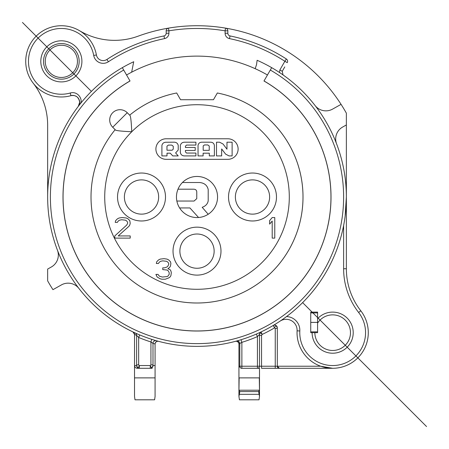 <?xml version="1.0" encoding="UTF-8"?>
<svg xmlns="http://www.w3.org/2000/svg" width="449" height="449" viewBox="0 0 449 449"><rect width="100%" height="100%" fill="white"/><g stroke="black" fill="none" stroke-linecap="round" stroke-linejoin="round"><path stroke-width="0.67" d="M236.348 341.088L235.966 341.195M235.781 341.246L235.495 341.324A2.739 2.739 0 0 1 235.579 341.302A2.739 2.739 0 0 0 235.489 341.324A2.739 2.739 0 0 1 235.579 341.302L235.495 341.324C237.482 341.111 238.632 341.992 238.941 343.968A2.739 2.739 0 0 0 237.47 341.543M236.674 341.004L237.852 340.673M240.675 339.842L241.062 339.719L241.871 342.34A152.099 152.099 0 0 0 257.434 336.587L259.494 334.41L259.494 366.232L259.494 334.41L259.494 335.296L261.548 335.296L261.644 334.937M259.494 364.863L259.494 334.41A2.739 2.739 0 0 1 261.06 331.934L261.071 331.929A2.739 2.739 0 0 0 259.494 334.41A2.739 2.739 0 0 1 261.06 331.934L262.233 334.41L261.548 335.296L261.548 366.232L277.308 366.232L277.308 327.849A2.739 2.739 0 0 0 273.183 325.48M260.566 332.17L260.145 332.367M258.714 333.023L257.816 333.427M280.041 321.158A10.961 10.961 0 0 1 291.558 320.743A10.961 10.961 0 0 0 280.041 321.158L282.399 319.548M284.559 318.015L286.518 316.573A149.354 149.354 0 0 0 343.625 225.488L343.625 268.743A71.251 71.251 0 0 0 358.628 312.476L360.788 310.798A35.628 35.628 0 0 1 331.109 368.253A35.628 35.628 0 0 1 297.086 330.834A35.628 35.628 0 0 0 297.036 332.664A35.628 35.628 0 0 1 297.086 330.834A10.961 10.961 0 0 0 291.558 320.743M343.625 268.743L346.364 268.743L346.364 124.951L342.682 127.022A13.7 13.7 0 0 0 336.582 143.848A149.354 149.354 0 0 1 345.135 216.121L346.364 197.01A149.354 149.354 0 0 0 283.038 74.916L282.646 74.646M282.146 74.293L281.574 73.9M280.962 73.479L280.283 73.019M79.709 104.55L78.266 106.413L79.675 102.254C78.777 97.079 75.875 94.879 70.97 95.659A35.628 35.628 0 0 1 25.728 61.356A35.628 35.628 0 0 1 96.406 54.969A6.853 6.853 0 0 0 106.901 59.47A164.429 164.429 0 0 1 163.986 35.931A2.739 2.739 0 0 0 166.181 33.243L166.181 30.829A2.739 2.739 0 0 1 168.465 28.124A171.282 171.282 0 0 1 346.364 113.165L346.364 124.951M133.645 332.26L132.96 331.94A2.739 2.739 114.7 0 1 133.179 332.058M134.33 332.574L133.987 332.417M135.194 332.973L135.845 333.265M136.827 333.702L137.989 334.208M134.032 332.844A2.739 2.739 114.7 0 1 134.532 334.41L136.614 335.386L138.668 337.474A152.099 152.099 0 0 0 150.937 341.958L151.768 339.349L152.138 339.466M153.294 339.826L154.585 340.213M155.635 340.522L156.303 340.712M157.997 341.184L158.525 341.324A2.739 2.739 0 0 0 158.39 341.291L157.84 341.139M157.498 341.044L157.156 340.948M241.102 368.292L241.871 368.292L241.102 368.292L238.941 366.232L238.941 377.884L259.494 377.884L259.494 396.467L259.017 399.806L239.418 399.806L238.941 396.467L239.311 394.323L259.124 394.323L259.494 396.467M259.494 368.292L259.494 377.884M259.264 368.292L241.871 368.292A2.054 2.054 -90 0 1 239.811 366.232L238.941 366.232L238.941 343.968L241.871 342.34L241.871 366.232L259.494 366.232A2.054 2.054 0 0 1 257.434 368.292L259.264 368.292M239.311 394.323L239.805 391.584L238.947 390.215L239.143 377.884M238.947 390.215L259.488 390.215L258.624 391.584L259.124 394.323M259.286 377.884L259.488 390.215M238.941 377.884L238.941 396.467M240.636 399.806L257.793 399.806M258.63 391.584L239.805 391.584M279.362 368.292A2.054 2.054 90 0 1 278.616 368.146A2.054 2.054 90 0 0 279.362 368.292L277.308 366.232L320.738 366.232L332.664 368.292L261.548 368.292L318.835 368.292M332.007 368.292L325.34 368.292M236.954 341.335A2.739 2.739 0 0 0 236.241 341.229M238.941 343.973A2.739 2.739 0 0 0 238.413 342.351A2.739 2.739 0 0 1 238.941 343.973L238.941 366.232M261.548 368.292L261.548 366.232L259.494 366.232A2.054 2.054 0 0 1 257.434 368.292L257.434 336.587L256.351 334.073M261.06 331.934A2.739 2.739 0 0 0 259.494 334.41A2.739 2.739 0 0 1 261.06 331.934A2.739 2.739 0 0 0 259.494 334.41C259.96 332.67 260.875 332.67 262.233 334.41A152.099 152.099 0 0 0 274.564 327.849L273.172 325.486M277.308 328.387L275.248 328.387L274.564 327.849C275.428 325.368 276.343 325.368 277.308 327.849M277.398 366.839A2.054 2.054 90 0 0 277.628 367.344A2.054 2.054 90 0 1 277.398 366.839M277.718 367.473A2.054 2.054 90 0 0 278.184 367.922A2.054 2.054 90 0 1 277.718 367.473M317.589 331.862L317.589 332.664L310.742 332.664L310.742 312.111L317.589 312.111L317.589 318.689A20.553 20.553 0 0 1 353.217 332.664A20.553 20.553 0 0 1 332.664 353.217A20.553 20.553 0 0 1 312.111 332.664L310.742 332.664L310.742 331.862L317.589 331.862L317.589 318.689M310.742 312.914L317.589 312.914L317.589 312.111L310.742 312.111L310.742 331.862M80.528 103.523C82.953 99.487 77.986 90.76 70.218 93.022A32.884 32.884 0 0 1 29.426 69.236A32.884 32.884 0 0 1 54.464 29.202A32.884 32.884 0 0 1 93.706 55.457A9.592 9.592 0 0 0 108.4 61.76A161.691 161.691 0 0 1 164.542 38.614A5.483 5.483 0 0 0 168.919 33.243L168.919 30.829A168.538 168.538 0 0 1 225.101 30.829L225.101 33.243A5.483 5.483 0 0 0 229.478 38.614A161.691 161.691 0 0 1 284.868 61.277L279.873 69.937L282.241 71.307L283.038 74.916A149.354 149.354 0 0 1 315.08 105.543A13.7 13.7 0 0 0 332.619 109.096L341.066 104.359M284.789 66.895L282.241 71.307M230.028 35.931A2.739 2.739 0 0 1 227.839 33.243A2.739 2.739 0 0 0 230.028 35.931A164.429 164.429 0 0 1 286.355 58.976A2.739 2.739 0 0 1 287.242 62.647L284.868 61.277L286.355 58.976A164.429 164.429 0 0 0 230.028 35.931L229.478 38.614M279.873 69.937L279.514 72.508A149.354 149.354 0 0 1 283.038 74.916M131.658 72.188L133.712 61.732A149.354 149.354 0 0 0 122.33 67.664L130.002 80.955A134.01 134.01 0 0 0 197.01 331.02A134.01 134.01 0 0 0 264.012 80.955L270.315 70.038A146.615 146.615 0 0 1 323.982 270.315A146.615 146.615 0 0 1 123.7 323.982A146.615 146.615 0 0 1 123.7 70.038M270.315 70.038L271.69 67.664A149.354 149.354 0 0 0 257.125 60.284L256.536 64.617L255.178 68.686M81.909 61.356A20.553 20.553 0 0 0 61.356 40.803A20.553 20.553 0 0 0 40.803 61.356A20.553 20.553 0 0 0 61.356 81.909A20.553 20.553 0 0 0 81.909 61.356M267.458 74.994A140.896 140.896 0 0 0 126.562 74.994M264.012 80.955L263.984 81A133.954 133.954 0 0 1 327.764 226.105L327.759 226.178A133.965 133.965 0 0 1 311.146 267.144L311.101 267.206A133.954 133.954 0 0 1 100.974 290.396A133.954 133.954 0 0 1 130.03 81L130.002 80.955M129.2 330.082A149.354 149.354 0 0 1 122.33 67.664A149.354 149.354 0 0 0 197.01 346.364A149.354 149.354 0 0 1 129.2 330.082M271.69 67.664A149.354 149.354 0 0 1 197.01 346.364A149.354 149.354 0 0 0 271.69 67.664M115.146 129.682A105.992 105.992 0 0 0 139.431 286.002A105.992 105.992 0 0 0 291.973 244.082A105.992 105.992 0 0 0 232.969 97.304L232.61 97.18A105.986 105.986 0 0 1 197.01 302.996A105.986 105.986 0 0 1 115.146 129.688L115.46 129.991C116.027 130.67 121.46 131.26 131.753 131.753A92.286 92.286 0 0 1 289.296 197.01A92.286 92.286 0 0 1 111.75 232.324A92.286 92.286 0 0 1 131.753 131.753C131.31 121.932 130.721 116.499 129.991 115.46L127.247 112.716L112.716 127.247L115.146 129.682A105.986 105.986 0 0 0 197.01 302.996A105.986 105.986 0 0 0 217.338 92.988L213.455 99.723L202.606 99.723M191.42 99.723L180.565 99.723L176.682 92.988L180.565 99.723L213.455 99.723L217.338 92.988A105.986 105.986 0 0 1 232.61 97.18L232.969 97.304M160.955 97.338A105.992 105.992 0 0 0 129.682 115.146L127.247 112.716A10.276 10.276 0 0 0 112.716 112.716A10.276 10.276 0 0 0 112.716 127.247L115.46 129.991M360.788 310.798A68.512 68.512 0 0 1 346.364 268.743A68.512 68.512 0 0 0 360.788 310.798A35.628 35.628 0 0 1 368.146 335.835A35.628 35.628 0 0 0 368.292 332.664A35.628 35.628 0 0 1 331.109 368.253A35.628 35.628 0 0 1 297.036 332.664M346.095 206.035L346.044 206.77M345.219 215.492L345.146 216.076M79.585 30.745A68.512 68.512 0 0 0 138.118 36.173A171.282 171.282 0 0 1 225.555 28.124A2.739 2.739 0 0 1 227.839 30.829L227.839 33.243L225.101 33.243M79.417 104.117A6.853 6.853 0 0 1 79.131 104.931M78.654 105.846A6.853 6.853 0 0 1 78.266 106.413C80.567 103.601 80.214 100.464 77.206 96.99C74.916 95.463 72.839 95.02 70.97 95.659A6.853 6.853 0 0 1 71.458 95.542M47.65 197.01L47.65 125.271A68.512 68.512 0 0 0 33.248 83.25M137.388 368.292L139.342 368.292L137.388 368.292C135.716 368.158 134.762 367.243 134.526 365.548L134.526 365.559M133.993 332.788L134.532 334.41L134.526 377.884L155.079 377.884L155.079 396.467L154.602 399.806L135.003 399.806L134.526 396.467L134.526 377.884M156.622 341.504A2.739 2.739 0 0 0 155.079 343.973L155.079 377.884M152.217 368.292L150.263 368.292L152.217 368.292M134.526 365.548L136.603 365.548L136.614 335.386A2.745 2.745 114.4 0 0 135.211 332.984M136.614 364.874L138.668 364.874L138.668 337.474L139.723 334.943M150.937 364.874L152.991 364.874L152.991 343.395L150.937 341.958L150.937 364.874L150.263 365.548C151.201 368.023 152.11 368.023 153.002 365.548L155.079 365.548L155.079 343.973L152.991 343.395A2.739 2.739 106 0 1 156.235 340.69M136.603 365.548C137.546 368.057 138.46 368.057 139.342 365.548L138.668 364.874M152.991 364.874L153.002 365.548A2.739 2.739 90 0 1 150.263 368.292L139.342 368.292A2.739 2.739 -90 0 1 136.619 365.845M150.263 368.292L150.263 365.548L139.342 365.548L139.342 368.292M157.616 341.24A2.739 2.739 0 0 0 156.959 341.369L157.616 341.24M79.204 99.757L79.075 99.459M78.67 98.69L78.423 98.309M78.205 98.017L77.694 97.439M77.458 61.356A16.102 16.102 0 0 0 61.356 45.254A16.102 16.102 0 0 0 45.254 61.356A16.102 16.102 0 0 0 61.356 77.458A16.102 16.102 0 0 0 77.458 61.356M260.268 332.305L260.863 332.03M284.975 317.712L283.274 318.93M282.219 319.671L281.153 320.406M129.991 115.46L129.682 115.146A105.986 105.986 0 0 1 176.682 92.988A105.986 105.986 0 0 0 161.41 97.18L161.073 97.298L161.41 97.18A105.986 105.986 0 0 0 129.682 115.152M217.563 197.01A20.553 20.553 0 0 0 197.01 176.457A20.553 20.553 0 0 0 176.457 197.01A20.553 20.553 0 0 0 197.01 217.563A20.553 20.553 0 0 0 217.563 197.01M227.839 159.328L166.181 159.328A10.276 10.276 0 0 1 155.904 149.051A10.276 10.276 0 0 1 166.181 138.775L227.839 138.775A10.276 10.276 0 0 1 238.116 149.051A10.276 10.276 0 0 1 227.839 159.328M182.429 182.524L199.665 182.524C204.374 182.99 207.219 185.325 208.201 189.517L208.201 200.849C207.612 203.969 205.603 206.119 202.179 207.298L208.201 214.252M198.553 217.507L189.921 207.938L179.6 207.938M176.855 201.04L194.091 201.04L196.763 198.649L196.763 191.813C196.567 190.062 195.489 189.192 193.541 189.197L178 189.197M114.792 235.933L114.792 238.116L130.21 238.116L130.21 235.933L118.222 235.933L128.925 226.307L129.783 225L130.21 223.248L129.783 220.622L128.072 218.876L126.354 218.001L122.072 217.563L119.075 218.001L117.363 218.876L115.651 220.622L115.225 222.373L117.363 222.373L118.222 221.06L119.507 220.184L121.645 219.752L125.501 220.184L126.786 221.06L127.639 222.373L127.639 223.248L126.786 225L114.792 235.933M170.889 275.725L170.031 277.039L168.745 277.914L165.322 279.222L161.898 279.222L160.186 278.784L157.189 277.039L155.904 274.412L158.042 274.412L159.328 276.163L162.325 277.039L167.034 276.601L167.892 276.163L169.178 274.412L169.178 272.666L168.319 270.915L167.034 270.04L162.751 269.602L162.751 267.851L164.469 267.851L167.034 266.981L167.892 266.105L168.745 264.354L168.745 263.479L167.892 262.171L166.607 261.296L162.751 260.858L160.613 261.296L159.328 262.171L158.469 263.479L156.331 263.479L156.757 261.733L158.469 259.982L160.186 259.107L164.037 258.669L167.034 259.107L168.745 259.982L170.463 261.733L170.889 263.479L170.463 266.105L169.604 267.419L167.892 268.727L170.031 269.602L170.889 270.915L171.316 272.666L170.889 275.725M274.771 238.116L274.771 217.563L272.201 217.563L269.63 220.622L269.63 224.124L272.201 221.06L272.201 238.116L274.771 238.116M235.377 197.01A17.129 17.129 0 0 0 252.506 214.139A17.129 17.129 0 0 0 269.63 197.01A17.129 17.129 0 0 0 252.506 179.881A17.129 17.129 0 0 0 235.377 197.01A17.129 17.129 0 0 1 252.506 179.881A17.129 17.129 0 0 1 269.63 197.01M124.384 197.01A17.129 17.129 0 0 0 141.514 214.139A17.129 17.129 0 0 0 158.643 197.01A17.129 17.129 0 0 0 141.514 179.881A17.129 17.129 0 0 0 124.384 197.01A17.129 17.129 0 0 1 141.514 179.881A17.129 17.129 0 0 1 158.643 197.01M197.01 234.008A17.129 17.129 0 0 0 179.881 251.131A17.129 17.129 0 0 0 197.01 268.261A17.129 17.129 0 0 0 214.139 251.131A17.129 17.129 0 0 0 197.01 234.008M210.834 142.198C212.865 142.384 214.05 143.478 214.381 145.476L214.381 155.921L209.313 155.921L209.313 153.182L203.111 153.182L203.111 155.921L198.037 155.921L198.037 145.268C198.464 143.411 199.648 142.384 201.584 142.198L210.834 142.198M204.486 144.937L203.189 145.908L203.189 150.336L209.228 150.336L209.228 145.992L207.786 144.937L204.486 144.937M195.916 142.198L195.916 145.066L186.543 145.066L185.431 146.178L185.431 147.474L195.203 147.474L195.203 150.443L185.431 150.443L185.431 151.902L186.543 153.058L195.916 153.058L195.916 155.921L184.561 155.921C182.187 155.859 180.779 154.703 180.341 152.441L180.352 145.454C180.902 143.332 182.305 142.249 184.561 142.198L195.916 142.198M174.263 142.181C176.39 142.305 177.709 143.366 178.219 145.375L178.219 150.011L175.621 152.935L178.219 155.921L172.758 155.921L170.266 153.182L167.006 153.182L167.006 155.921L161.898 155.921L161.909 145.454C162.386 143.439 163.689 142.367 165.816 142.243L174.263 142.181M168.409 145.083L166.966 146.155L166.966 150.213L172.158 150.213L173.252 149.124L173.252 146.279L171.748 145.083L168.409 145.083M226.97 149.197L226.97 142.198L232.122 142.198L232.122 155.921L229.063 155.921L225.6 154.119L221.654 148.95L221.654 155.921L216.502 155.921L216.502 142.198L219.561 142.198L223.024 144L226.97 149.197M317.589 321.826A1.369 1.369 0 0 0 317.903 322.696L317.589 321.826M310.742 322.388L317.589 322.388M78.94 288.477A13.7 13.7 0 0 0 61.401 284.919L52.954 289.661A171.282 171.282 0 0 1 47.65 280.849L47.65 269.069L51.338 266.998A13.7 13.7 0 0 0 57.433 250.172M22.45 22.45L91.4 91.4M302.62 302.62L426.55 426.55M239.811 343.732L239.811 366.232L241.871 366.232L241.871 368.292M239.805 343.732A2.739 2.739 74.2 0 0 236.505 341.049M275.248 368.292L275.248 328.387M358.628 312.476A32.884 32.884 0 0 1 352.847 358.628A32.884 32.884 0 0 1 299.82 330.975L297.086 330.834M299.82 330.975A13.7 13.7 0 0 0 286.518 316.573M225.555 28.124A2.739 2.739 0 0 1 227.839 30.829L225.101 30.829L225.555 28.124M166.181 30.829L168.919 30.829L168.465 28.124M166.181 33.243L168.919 33.243M164.542 38.614L163.986 35.931M108.4 61.76L106.901 59.47M93.706 55.457L96.406 54.969M70.97 95.659L70.218 93.022M134.532 334.41L132.96 331.94M158.525 341.324C156.538 341.111 155.388 341.992 155.073 343.968M43.542 61.356A17.814 17.814 0 0 1 60.564 43.559A17.814 17.814 0 0 1 79.17 61.356A17.814 17.814 0 0 1 62.142 79.153A17.814 17.814 0 0 1 43.542 61.356M112.716 127.247A10.276 10.276 0 0 1 112.716 112.716A10.276 10.276 0 0 1 127.247 112.716M228.524 197.01A23.977 23.977 0 0 0 252.506 220.987A23.977 23.977 0 0 0 276.483 197.01A23.977 23.977 0 0 0 252.506 173.028A23.977 23.977 0 0 0 228.524 197.01M117.537 197.01A23.977 23.977 0 0 0 141.514 220.987A23.977 23.977 0 0 0 165.496 197.01A23.977 23.977 0 0 0 141.514 173.028A23.977 23.977 0 0 0 117.537 197.01M197.01 227.155A23.977 23.977 0 0 0 173.028 251.131A23.977 23.977 0 0 0 197.01 275.114A23.977 23.977 0 0 0 220.987 251.131A23.977 23.977 0 0 0 197.01 227.155M317.903 322.696A17.814 17.814 0 0 1 349.249 339.163A17.814 17.814 0 0 1 314.85 332.664M236.253 341.229L236.982 341.347M237.482 341.549L238.733 342.929M241.062 339.719L240.569 339.871M239.581 340.168L238.391 340.516M260.454 332.221L260.078 332.395M136.608 333.607L137.961 334.196M151.768 339.349L152.312 339.523M153.356 339.842L154.456 340.174M155.023 340.342L155.388 340.449M155.449 342.593L156.622 341.509M328.623 368.292L328.309 368.292M282.769 319.29L282.269 319.637"/></g></svg>
